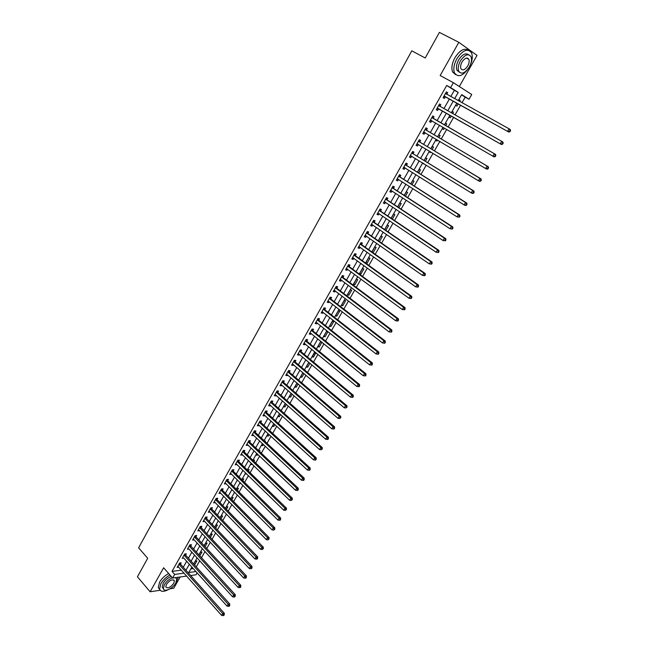<?xml version="1.0" encoding="UTF-8"?>
<svg xmlns="http://www.w3.org/2000/svg" width="648" height="648" viewBox="0 0 648 648"><rect width="100%" height="100%" fill="white"/><g stroke="black" fill="none" stroke-linecap="round" stroke-linejoin="round"><path stroke-width="0.97" d="M197.146 572.848L196.044 574.776L190.642 575.529M170.084 588.765L173.777 588.206L180.16 576.987M459.31 86.516L477.017 55.396L458.825 42.314L440.17 75.532L453.381 82.701L471.744 94.511L469.031 99.249L461.7 94.616L458.249 100.659M462 102.74L465.199 97.151L469.031 99.249M196.239 566.862L199.746 560.739M201.479 557.709L205.027 551.521M206.753 548.5L210.333 542.246M212.058 539.233L215.679 532.915M217.396 529.91L221.057 523.519M222.766 520.53L226.468 514.067M228.177 511.094L231.911 504.557M233.612 501.593L237.395 494.991M239.088 492.035L242.911 485.36M244.596 482.42L248.459 475.664M250.136 472.74L254.04 465.912M255.717 462.996L259.662 456.095M261.33 453.195L265.316 446.221M266.976 443.329L271.01 436.282M272.662 433.399L276.745 426.271M278.381 423.403L282.504 416.202M284.14 413.351L288.311 406.069M289.94 403.226L294.151 395.863M295.772 393.036L300.032 385.601M301.644 382.782L305.953 375.265M307.557 372.462L311.907 364.856M313.502 362.07L317.901 354.391M319.488 351.613L323.935 343.845M325.515 341.091L330.018 333.234M331.582 330.496L336.134 322.55M337.697 319.829L342.29 311.801M343.845 309.088L348.486 300.98M350.033 298.283L354.723 290.077M356.262 287.396L361.009 279.11M362.532 276.445L367.335 268.061M368.85 265.413L373.702 256.94M375.208 254.308L380.109 245.746M381.607 243.13L386.564 234.471M388.055 231.879L393.069 223.123M394.543 220.547L399.614 211.694M401.08 209.134L406.199 200.183M407.657 197.648L412.833 188.6M414.283 186.073L419.515 176.928M420.949 174.425L426.246 165.183M427.664 162.697L433.018 153.349M434.427 150.887L439.838 141.434M441.239 138.988L446.707 129.438M448.1 127.016L453.624 117.369M455.018 114.923L460.566 105.235M458.825 42.314L439.409 32.4L425.21 57.996L411.812 50.819L138.607 547.811L147.703 558.276L137.433 576.801L150.133 591.778L160.161 590.263M465.199 97.151L461.562 94.851M190.796 568.92L193.315 568.588M459.61 101.42L460.185 100.424L458.954 99.662L458.355 100.724M456.929 103.21L455.714 105.332L456.945 106.086L458.185 103.915M452.66 113.586L453.454 112.193L452.215 111.464L451.405 112.882M450.012 115.32L448.999 117.094L450.239 117.814L451.259 116.033M445.759 125.663L446.772 123.889L445.524 123.185L444.512 124.943M443.135 127.364L442.325 128.782L443.58 129.47L444.374 128.077M438.915 137.619L440.13 135.505L438.874 134.825L437.684 136.898M436.29 139.336L435.699 140.381L436.963 141.045L437.522 140.065M432.127 149.502L433.536 147.039L432.273 146.383L430.904 148.765M429.503 151.227L429.114 151.907L430.385 152.547L430.718 151.964M425.38 161.295L426.983 158.493L425.712 157.869L424.173 160.558M422.755 163.037L423.962 163.782M418.689 173.016L420.479 169.873L419.191 169.274L417.49 172.263M412.031 184.648L414.015 181.181L412.719 180.606L410.848 183.886M405.429 196.198L407.6 192.407L406.296 191.857L404.247 195.437M398.868 207.676L401.225 203.561L399.913 203.035L397.702 206.898M392.356 219.073L394.891 214.642L393.571 214.14L391.198 218.287M385.884 230.388L388.598 225.642L387.269 225.172L384.734 229.603M379.453 241.631L382.344 236.577L381.008 236.123L378.319 240.837M372.576 252.445L373.167 252.631L376.14 247.439L374.787 247.01L371.944 251.991M368.615 257.823L365.658 262.991L367.019 263.388L369.968 258.228L368.615 257.823M362.475 268.572L359.543 273.699L360.912 274.072L363.836 268.952L362.475 268.572M356.376 279.239L353.468 284.342L354.845 284.691L357.753 279.604L356.376 279.239M350.325 289.842L347.425 294.913L348.81 295.237L351.702 290.183L350.325 289.842M344.307 300.38L341.431 305.411L342.816 305.718L345.692 300.696L344.307 300.38M338.329 310.846L335.47 315.851L336.863 316.127L339.722 311.137L338.329 310.846M332.384 321.246L329.549 326.211L330.95 326.479L333.785 321.521L332.384 321.246M326.487 331.582L323.66 336.514L325.077 336.758L327.888 331.833L326.487 331.582M321.692 342.023L320.622 341.844L317.82 346.753L319.237 346.972L321.943 342.225M315.122 352.099L312.004 356.918L313.43 357.121L315.924 352.755M308.91 362.345L306.237 367.027L307.662 367.205L309.947 363.22M302.972 372.738L300.502 377.071L301.936 377.225L304.009 373.613M297.084 383.057L294.8 387.05L296.241 387.188L298.104 383.932M291.227 393.304L289.138 396.965L290.588 397.086L292.24 394.195M285.412 403.493L283.508 406.814L284.966 406.92L286.416 404.384M279.628 413.61L277.911 416.607L279.377 416.688L280.625 414.509M273.885 423.662L272.354 426.344L273.821 426.4L274.874 424.57M268.175 433.65L266.83 436.015L268.304 436.055L269.163 434.565M262.505 443.58L261.338 445.622L262.821 445.646L263.485 444.496M264.522 441.029L265.453 441.053L265.137 441.604M256.875 453.446L255.887 455.171L257.369 455.18L257.839 454.361M258.593 450.595L259.986 450.611L259.5 451.462M253.903 461.255L254.551 460.112L252.939 460.331M251.278 463.239L250.46 464.665L252.234 464.171M248.338 470.983L249.148 469.557L247.382 470.051M245.714 472.983L245.074 474.101L246.661 473.915M242.806 480.654L243.786 478.945L242.287 478.985L241.866 479.723M240.189 482.655L239.72 483.481L240.975 483.44M237.314 490.261L238.448 488.276L236.941 488.333L236.374 489.321M234.689 492.278L234.39 492.804L235.184 492.764M231.854 499.81L233.15 497.551L231.636 497.624L230.923 498.871M226.427 509.304L227.877 506.768L226.363 506.858L225.512 508.356M221.041 518.732L222.645 515.93L221.122 516.035L220.126 517.784M215.679 528.104L217.436 525.034L215.906 525.163L214.772 527.148M210.357 537.419L212.261 534.09L210.73 534.227L209.458 536.455M205.068 546.677L207.117 543.081L205.578 543.243L204.169 545.713M199.803 555.879L202.006 552.031L200.459 552.201L198.92 554.907M194.578 565.024L196.919 560.917L195.372 561.111L193.695 564.044M450.797 96.536L454.345 90.291L446.699 85.471L172.004 571.382L181.416 570.151M183.271 567.259L186.697 561.225M188.422 558.203L191.889 552.104M193.598 549.091L197.105 542.927M198.815 539.922L202.354 533.685M204.055 530.696L207.635 524.394M209.328 521.413L212.949 515.047M214.634 512.074L218.295 505.634M219.98 502.67L223.673 496.166M225.35 493.217L229.092 486.64M230.761 483.7L234.536 477.058M236.204 474.125L240.019 467.411M241.68 464.495L245.535 457.699M247.188 454.799L251.092 447.93M252.736 445.038L256.681 438.097M258.317 435.221L262.302 428.207M263.93 425.339L267.956 418.252M269.584 415.392L273.65 408.232M275.27 405.389L279.385 398.139M280.997 395.312L285.152 387.99M286.756 385.179L290.96 377.776M292.556 374.973L296.808 367.489M298.388 364.703L302.689 357.145M304.26 354.367L308.61 346.729M310.173 343.966L314.564 336.239M316.127 333.493L320.566 325.685M322.113 322.955L326.6 315.058M328.147 312.344L332.683 304.366M334.214 301.668L338.799 293.601M340.322 290.92L344.963 282.763M346.478 280.098L351.159 271.852M352.666 269.204L357.404 260.869M358.903 258.236L363.69 249.812M365.172 247.196L370.016 238.675M371.49 236.075L376.383 227.464M377.849 224.888L382.798 216.181M384.256 213.621L389.254 204.825M390.704 202.273L395.758 193.379M397.192 190.852L402.303 181.861M403.728 179.358L408.896 170.27M410.306 167.775L415.53 158.59M416.931 156.119L422.213 146.829M423.606 144.383L428.944 134.987M430.321 132.556L435.715 123.063M437.084 120.658L442.535 111.075M443.912 108.645L449.388 99.014M446.78 94.235L447.671 92.664L446.391 91.87L443.102 97.678L444.39 98.464L445.273 96.892M439.952 106.28L440.843 104.717L439.547 103.955L436.282 109.723L437.578 110.476L438.461 108.913M433.172 118.244L434.055 116.689L432.751 115.952L429.511 121.686L430.815 122.407L431.69 120.86M426.441 130.118L427.315 128.579L426.003 127.867L422.78 133.561L424.1 134.258L424.975 132.719M419.758 141.912L420.625 140.381L419.305 139.701L416.105 145.355L417.434 146.019L418.292 144.496M413.116 153.625L413.983 152.11L412.646 151.454L409.471 157.067L410.808 157.707L411.658 156.209M406.523 165.264L407.381 163.75L406.045 163.126L402.886 168.699L404.231 169.314L405.057 167.856M399.978 176.815L400.829 175.316L399.476 174.717L396.341 180.249L397.694 180.841L398.496 179.431M393.474 188.293L394.316 186.802L392.955 186.227L389.845 191.727L391.206 192.286L391.983 190.925M387.018 199.689L387.852 198.207L386.483 197.656L383.389 203.124L384.766 203.658L385.511 202.338M380.595 211.005L381.429 209.539L380.052 209.012L376.982 214.439L378.367 214.95L379.088 213.678M374.228 222.248L375.054 220.79L373.669 220.296L370.616 225.682L372.009 226.168L372.705 224.937M367.894 233.418L368.72 231.968L367.327 231.498L364.289 236.844L365.691 237.306L366.363 236.123M361.608 244.515L362.426 243.073L361.025 242.627L358.012 247.941L359.421 248.37L360.069 247.228M355.363 255.531L356.173 254.097L354.764 253.676L351.775 258.957L353.192 259.37L353.816 258.269M349.159 266.474L349.969 265.056L348.543 264.659L345.578 269.9L346.996 270.289L347.603 269.228M342.995 277.344L343.796 275.935L342.371 275.562L339.422 280.77L340.848 281.135L341.431 280.114M336.879 288.149L337.673 286.748L336.239 286.4L333.307 291.568L334.741 291.908L335.3 290.928M330.796 298.882L331.582 297.489L330.14 297.157L327.232 302.3L328.674 302.616L329.208 301.676M324.753 309.541L325.539 308.156L324.089 307.849L321.197 312.96L322.647 313.251L323.158 312.352M318.751 320.128L319.529 318.751L318.071 318.468L315.203 323.546L316.661 323.814L317.147 322.955M312.79 330.65L313.559 329.281L312.101 329.022L309.242 334.06L310.708 334.311L311.178 333.485M306.869 341.099L307.63 339.746L306.164 339.503L303.329 344.509L304.803 344.736L305.249 343.958M300.98 351.483L301.741 350.139L300.267 349.92L297.448 354.893L298.931 355.104L299.352 354.351M295.132 361.803L295.893 360.458L294.403 360.264L291.608 365.205L293.099 365.391L293.495 364.686M289.324 372.049L290.077 370.721L288.587 370.543L285.8 375.459L287.299 375.621L287.68 374.949M283.549 382.231L284.302 380.911L282.803 380.757L280.033 385.641L281.54 385.779L281.904 385.147M277.814 392.356L278.559 391.044L277.052 390.906L274.306 395.758L275.813 395.879L276.161 395.28M272.12 402.408L272.857 401.104L271.342 400.991L268.612 405.81L270.127 405.907L270.451 405.34M266.45 412.395L267.187 411.099L265.672 411.01L262.958 415.797L264.481 415.878L264.781 415.344M260.828 422.326L261.557 421.038L260.034 420.965L257.337 425.72L258.868 425.785L259.151 425.291M255.239 432.192L255.96 430.912L254.429 430.855L251.756 435.586L253.554 435.164M249.683 441.993L250.403 440.721L248.864 440.689L246.208 445.387L247.99 444.974M244.158 451.737L244.879 450.473L243.332 450.457L240.691 455.123L242.457 454.726M238.675 461.416L239.387 460.161L237.832 460.161L235.208 464.802L236.966 464.422M233.223 471.031L233.928 469.784L232.373 469.808L229.765 474.417L231.506 474.053M227.804 480.589L228.509 479.35L226.946 479.39L224.354 483.975L226.087 483.619M222.418 490.091L223.114 488.859L221.551 488.916L218.975 493.468L220.693 493.136M217.064 499.535L217.76 498.312L216.189 498.385L213.629 502.913L215.339 502.589M211.75 508.915L212.439 507.7L210.859 507.797L208.316 512.293L210.017 511.977M206.461 518.246L207.149 517.031L205.57 517.145L203.035 521.616L204.719 521.316M201.212 527.513L201.893 526.306L200.305 526.435L197.794 530.882L199.463 530.591M195.988 536.722L196.668 535.523L195.072 535.677L192.578 540.092L194.238 539.816M190.804 545.875L191.476 544.693L189.88 544.855L187.394 549.237L189.046 548.978M185.644 554.98L186.308 553.797L184.712 553.975L182.242 558.341L183.878 558.09M180.517 564.027L181.181 562.853L179.577 563.047L177.123 567.381L178.751 567.146M186.681 576.08L172.627 578.032L163.628 567.753L150.133 591.778M172.627 578.032L174.677 574.42L184.081 573.148M172.004 571.382L174.677 574.42M446.699 85.471L450.603 87.602L453.381 82.701M191.889 567L188.738 572.524L195.971 571.544M456.824 103.154L451.3 112.825M449.906 115.263L444.415 124.886M443.03 127.3L437.586 136.833M436.193 139.28L430.807 148.708M429.397 151.17L424.075 160.493M422.658 162.972L417.385 172.198M415.959 174.701L410.743 183.829M409.309 186.341L404.149 195.372M402.7 197.907L397.605 206.834M396.147 209.393L391.1 218.222M389.626 220.798L384.637 229.538M383.154 232.13L378.221 240.773M376.731 243.381L371.847 251.926M370.348 254.551L365.521 263.007M364.006 265.656L359.227 274.015M357.712 276.68L352.982 284.95M351.459 287.631L346.777 295.812M345.246 298.509L340.621 306.601M339.074 309.315L334.498 317.326M332.942 320.047L328.415 327.969M326.851 330.707L322.372 338.548M320.801 341.302L316.37 349.053M314.79 351.824L310.408 359.494M308.821 362.273L304.487 369.862M302.891 372.665L298.598 380.165M296.995 382.976L292.75 390.404M291.138 393.231L286.942 400.577M285.322 403.412L281.175 410.686M279.547 413.537L275.441 420.722M273.804 423.59L269.738 430.701M268.094 433.577L264.076 440.616M262.424 443.499L258.455 450.465M256.794 453.365L252.858 460.25M251.197 463.166L247.309 469.978M245.633 472.902L241.785 479.642M240.108 482.582L236.301 489.248M234.617 492.197L230.85 498.79M229.157 501.755L225.431 508.275M223.73 511.248L220.045 517.703M218.344 520.684L214.699 527.067M212.989 530.064L209.377 536.374M207.66 539.379L204.096 545.632M202.37 548.645L198.839 554.826M197.114 557.847L193.622 563.963M454.653 98.666L458.217 92.413L450.603 87.602M185.944 570.256L189.386 564.214M191.111 561.184L194.594 555.077M196.312 552.056L199.827 545.883M201.544 542.87L205.1 536.633M206.809 533.636L210.406 527.326M212.107 524.337L215.735 517.963M217.436 514.982L221.106 508.542M222.799 505.57L226.508 499.057M228.193 496.101L231.952 489.515M233.628 486.567L237.419 479.917M239.088 476.977L242.927 470.254M244.588 467.33L248.468 460.525M250.12 457.618L254.04 450.741M255.693 447.849L259.654 440.891M261.298 438.008L265.299 430.985M266.936 428.109L270.986 421.014M272.614 418.154L276.704 410.97M278.324 408.127L282.455 400.869M284.075 398.034L288.255 390.704M289.859 387.885L294.087 380.465M295.682 377.663L299.951 370.17M301.547 367.376L305.856 359.802M307.444 357.024L311.81 349.361M313.381 346.599L317.795 338.855M319.359 336.11L323.814 328.285M325.377 325.547L329.881 317.642M331.428 314.92L335.988 306.925M337.527 304.22L342.136 296.136M343.667 293.447L348.324 285.282M349.839 282.609L354.553 274.347M356.06 271.69L360.823 263.339M362.321 260.707L367.133 252.266M368.623 249.642L373.491 241.105M374.973 238.505L379.89 229.878M381.364 227.294L386.329 218.57M387.796 216.003L392.818 207.182M394.268 204.638L399.346 195.72M400.788 193.193L405.923 184.178M407.357 181.667L412.549 172.562M413.967 170.068L419.215 160.858M420.625 158.379L425.93 149.072M427.332 146.618L432.694 137.206M434.079 134.768L439.498 125.258M440.875 122.845L446.351 113.238M447.736 110.808L453.236 101.161M454.345 90.291L458.217 92.413M446.351 91.935L447.671 92.664M458.922 99.727L460.185 100.424M245.624 473.145L246.572 474.069M250.995 463.733L251.959 464.656M256.406 454.264L257.369 455.18M261.849 444.731L262.821 445.646M267.324 435.148L268.304 436.055M272.84 425.501L273.821 426.4M278.381 415.789L279.377 416.688M283.962 406.021L284.966 406.92M289.575 396.195L290.588 397.086M295.221 386.305L296.241 387.188M300.907 376.35L301.936 377.225M306.634 366.339L307.662 367.205M312.385 356.254L313.43 357.121M318.184 346.113L319.237 346.972M324.016 335.907L325.077 336.758M329.881 325.628L330.95 326.479M335.786 315.293L336.863 316.127M341.731 304.884L342.816 305.718M347.717 294.411L348.81 295.237M353.735 283.865L354.845 284.691M359.802 273.254L360.912 274.072M365.901 262.578L367.019 263.388M372.041 251.829L373.167 252.631M422.65 163.223L423.857 163.968M429.17 151.81L430.385 152.547M435.731 140.324L436.963 141.045M442.341 128.75L443.58 129.47M452.199 111.488L453.454 112.193M439.53 103.98L440.843 104.717M429.527 121.654L430.815 122.407M422.82 133.496L424.1 134.258M416.162 145.249L417.434 146.019M409.552 156.929L410.808 157.707M402.983 168.529L404.231 169.314M396.463 180.047L397.694 180.841M389.983 191.484L391.206 192.286M383.551 202.848L384.766 203.658M377.16 214.132L378.367 214.95M370.81 225.342L372.009 226.168M364.508 236.471L365.691 237.306M358.239 247.536L359.421 248.37M352.018 258.52L353.192 259.37M345.838 269.43L346.996 270.289M339.706 280.276L340.848 281.135M333.607 291.041L334.741 291.908M327.548 301.741L328.674 302.616M321.529 312.368L322.647 313.251M315.552 322.923L316.661 323.814M309.606 333.412L310.708 334.311M303.709 343.837L304.803 344.736M297.845 354.189L298.931 355.104M292.021 364.476L293.099 365.391M286.23 374.698L287.299 375.621M280.479 384.855L281.54 385.779M274.768 394.948L275.813 395.879M269.09 404.976L270.127 405.907M263.444 414.931L264.481 415.878M257.839 424.837L258.868 425.785M252.275 434.67L253.287 435.626M246.734 444.447L247.747 445.411M241.234 454.159L242.239 455.131M235.767 463.814L236.763 464.786M230.332 473.405L231.32 474.385M224.937 482.938L225.917 483.926M219.575 492.415L220.539 493.403M214.237 501.827L215.201 502.824M208.94 511.191L209.895 512.187M203.674 520.49L204.622 521.494M198.442 529.732L199.382 530.744M193.234 538.917L194.173 539.93M189.2 546.045L233.693 594.953L232.583 596.816L188.989 549.067M184.04 555.158L228.177 604.276L227.075 606.139L183.846 558.147M177.933 566.271L178.727 567.178M444.447 96.204L508.793 132.054L443.993 96.107M509.49 131.398L507.587 131.309L509.069 128.806L510.268 129.551L510.567 130.685L510.089 130.394L509.49 131.398L509.976 131.69L510.567 130.685M445.5 93.45L509.069 128.806L510.089 130.394M445.727 96.989L443.588 96.819M445.84 92.842L446.861 94.357M508.793 132.054L509.976 131.69M437.619 108.257L501.422 144.512L437.165 108.159M502.103 143.888L500.207 143.799L501.682 141.313L502.889 142.025L503.18 143.176L502.694 142.892L502.103 143.888L502.589 144.172L503.18 143.176M438.664 105.519L501.682 141.313L502.694 142.892M438.907 109.018L436.784 108.832M439.02 104.879L440.114 106.499M501.422 144.512L502.589 144.172M495.258 156.565L495.841 155.577L495.356 155.301L494.772 156.29L495.258 156.565L494.108 156.881L430.385 120.131M494.772 156.29L492.885 156.2L494.343 153.73L495.566 154.418L433.488 118.576L432.248 116.834M431.876 117.507L494.343 153.73L495.356 155.301M431.965 120.884L430.029 120.763M495.841 155.577L495.566 154.418M487.985 168.861L488.568 167.881L488.074 167.621L487.49 168.602L487.985 168.861L486.851 169.16L485.611 168.512L423.654 132.022M487.49 168.602L485.611 168.512L487.061 166.058L488.3 166.714L426.757 130.459L425.525 128.709M425.129 129.414L487.061 166.058L488.074 167.621M425.12 132.727L423.322 132.605M488.568 167.881L488.3 166.714M480.759 181.076L481.334 180.103L480.84 179.852L480.265 180.824L480.759 181.076L479.642 181.351L478.394 180.735L416.972 143.824M480.265 180.824L478.394 180.735L479.836 178.297L481.083 178.921L420.066 142.252L418.851 140.503M418.438 141.24L479.836 178.297L480.84 179.852M418.349 144.496L416.664 144.374M481.334 180.103L481.083 178.921M469.225 67.279C472.23 61.625 473.016 56.83 471.566 52.893C467.783 48.033 462.883 49.985 456.856 58.757C453.892 64.395 453.122 69.142 454.531 73.005C458.339 77.906 463.231 75.994 469.225 67.279M468.439 50.22C464.292 47.717 459.78 50.22 454.904 57.737C451.956 63.366 451.186 68.113 452.612 71.969L455.69 74.69M459.392 72.236L456.945 70.243C455.925 67.457 456.484 64.031 458.622 59.972C462.267 54.408 465.572 52.658 468.536 54.724M469.306 67.036C471.469 62.969 472.036 59.519 471.007 56.692C468.285 53.185 464.762 54.594 460.412 60.912C458.274 64.978 457.707 68.405 458.727 71.191C461.449 74.714 464.981 73.329 469.306 67.036M462.016 62.014C460.631 64.638 460.266 66.849 460.922 68.648C462.68 70.916 464.956 70.025 467.743 65.966C469.136 63.342 469.5 61.123 468.836 59.3C467.087 57.04 464.81 57.947 462.016 62.014M176.062 582.528L178.216 577.255M169.978 575.011C166.107 577.109 163.069 579.984 160.874 583.645L159.578 589.105C160.639 591.802 163.474 592.021 168.075 589.753M168.674 573.52C164.803 575.61 161.765 578.486 159.578 582.139L158.29 587.598L159.667 589.397M172.449 577.822C169.096 579.11 166.39 581.402 164.333 584.707L163.393 588.643L162.203 587.258L163.134 583.322C165.191 580.025 167.897 577.733 171.25 576.453M162.203 587.258L163.393 588.643C164.098 592.588 172.87 588.57 175.794 583.038L176.742 579.061L175.43 577.643M166.39 584.407L165.791 586.95C167.727 588.797 170.392 587.59 173.777 583.33L174.385 580.77C172.457 578.915 169.792 580.13 166.39 584.407M473.591 193.201L474.158 192.229L473.656 191.994L473.089 192.966L473.591 193.201L472.489 193.452L471.226 192.861L410.33 155.544M473.089 192.966L471.226 192.861L472.659 190.447L473.915 191.038L413.424 153.973L412.217 152.215M411.788 152.977L472.659 190.447L473.656 191.994M411.626 156.184L410.046 156.055M474.158 192.229L473.915 191.038M466.471 205.238L467.038 204.274L466.528 204.047L465.961 205.011L466.471 205.238L465.385 205.473L464.114 204.906L403.736 167.192M465.961 205.011L464.114 204.906L465.531 202.508L466.803 203.075L406.831 165.605L405.632 163.839M405.186 164.641L465.531 202.508L466.528 204.047M404.951 167.792L403.477 167.662M467.038 204.274L466.803 203.075M459.4 217.185L459.967 216.23L459.448 216.019L458.889 216.975L459.4 217.185L457.051 216.869L397.192 178.751M458.889 216.975L457.051 216.869L458.452 214.48L459.74 215.023L400.278 177.163L399.095 175.389M398.625 176.216L458.452 214.48L459.448 216.019M398.326 179.318L396.949 179.18M459.967 216.23L459.74 215.023M452.385 229.052L452.944 228.104L452.425 227.902L451.867 228.849L452.385 229.052L450.036 228.736L390.687 190.237M451.867 228.849L450.036 228.736L451.429 226.371L452.725 226.881L393.773 188.633L392.599 186.859M392.113 187.718L451.429 226.371L452.425 227.902M391.74 190.763L390.469 190.625M452.944 228.104L452.725 226.881M445.411 240.829L445.97 239.89L445.451 239.703L444.893 240.643L445.411 240.829L443.07 240.53L384.232 201.641M444.893 240.643L443.07 240.53L444.455 238.181L445.759 238.658L387.31 200.038L386.151 198.256M385.641 199.139L444.455 238.181L445.451 239.703M385.204 202.136L384.029 201.998M445.97 239.89L445.759 238.658M438.494 252.526L439.044 251.594L438.518 251.416L437.967 252.347L438.494 252.526L436.153 252.234L377.816 212.973M437.967 252.347L436.153 252.234L437.53 249.901L438.842 250.355L380.886 211.353L379.736 209.571M379.218 210.487L437.53 249.901L438.518 251.416M378.707 213.419L377.638 213.289M439.044 251.594L438.842 250.355M431.625 264.141L432.175 263.218L431.641 263.048L431.098 263.971L431.625 264.141L429.284 263.858L371.442 224.224M431.098 263.971L429.284 263.858L430.661 261.541L431.981 261.97L374.512 222.604L373.378 220.814M372.843 221.754L430.661 261.541L431.641 263.048M372.268 224.637L371.288 224.5M432.175 263.218L431.981 261.97M424.805 275.675L425.347 274.76L424.813 274.598L424.27 275.522L424.805 275.675L422.472 275.392L365.116 235.402M424.27 275.522L422.472 275.392L423.833 273.091L425.161 273.497L368.186 233.774L367.052 231.976M366.501 232.948L423.833 273.091L424.813 274.598M365.861 235.767L364.978 235.637M425.347 274.76L425.161 273.497M418.025 287.129L418.568 286.214L418.033 286.068L417.49 286.983L418.025 287.129L415.7 286.853L358.83 246.499M417.49 286.983L415.7 286.853L417.053 284.569L418.389 284.942L361.892 244.863L360.774 243.065M360.207 244.069L417.053 284.569L418.033 286.068M359.502 246.823L358.709 246.71M418.568 286.214L418.389 284.942M411.302 298.501L411.836 297.594L411.294 297.456L410.759 298.364L411.302 298.501L408.977 298.234L352.585 257.523M410.759 298.364L408.977 298.234L410.322 295.966L411.674 296.314L355.647 255.887L354.537 254.081M353.954 255.109L410.322 295.966L411.294 297.456M353.184 257.807L352.488 257.693M411.836 297.594L411.674 296.314M404.619 309.793L405.154 308.894L404.611 308.764L404.077 309.663L404.619 309.793L402.303 309.533L346.38 268.483M404.077 309.663L402.303 309.533L403.631 307.282L404.992 307.606L349.442 266.83L348.341 265.024M347.741 266.077L403.631 307.282L404.611 308.764M346.915 268.718L346.307 268.612M405.154 308.894L404.992 307.606M397.985 321.011L398.52 320.112L397.969 319.999L397.435 320.89L397.985 321.011L395.669 320.76L340.216 279.361M397.435 320.89L395.669 320.76L396.997 318.516L398.366 318.816L343.278 277.709L342.185 275.894M341.569 276.98L396.997 318.516L397.969 319.999M340.678 279.555L340.16 279.458M398.52 320.112L398.366 318.816M391.4 332.149L391.927 331.258L391.376 331.144L390.849 332.035L391.4 332.149L389.092 331.898L334.101 290.166M390.849 332.035L389.092 331.898L390.404 329.678L391.781 329.954L337.146 288.506L336.069 286.691M335.437 287.801L390.404 329.678L391.376 331.144M334.49 290.32L334.06 290.239M391.927 331.258L391.781 329.954M384.855 343.205L385.382 342.322L384.823 342.225L384.296 343.108L384.855 343.205L382.547 342.97L328.018 300.907M384.296 343.108L382.547 342.97L383.851 340.759L385.244 341.01L331.063 299.238L329.994 297.416M329.354 298.55L383.851 340.759L384.823 342.225M385.382 342.322L385.244 341.01M378.359 354.189L378.877 353.314L378.319 353.225L377.8 354.1L378.359 354.189L376.059 353.962L321.975 311.575M377.8 354.1L376.059 353.962L377.355 351.767L378.756 351.994L325.021 309.898L323.959 308.075M323.303 309.234L377.355 351.767L378.319 353.225M378.877 353.314L378.756 351.994M371.903 365.099L372.422 364.225L371.855 364.152L371.345 365.018L371.903 365.099L369.611 364.873L315.981 322.169M371.345 365.018L369.611 364.873L370.899 362.702L372.3 362.896L319.019 320.493L317.966 318.662M317.293 319.845L370.899 362.702L371.855 364.152M372.422 364.225L372.3 362.896M365.496 375.929L366.007 375.071L365.44 374.998L364.929 375.864L365.496 375.929L363.204 375.719L310.019 332.699M364.929 375.864L363.204 375.719L364.484 373.556L365.901 373.734L313.057 331.015L312.012 329.176M311.324 330.391L364.484 373.556L365.44 374.998M366.007 375.071L365.901 373.734M359.13 386.694L359.64 385.835L359.073 385.779L358.563 386.637L359.13 386.694L356.846 386.483L304.09 343.156M358.563 386.637L356.846 386.483L358.109 384.337L359.535 384.491L307.128 341.464L306.091 339.625M305.394 340.864L358.109 384.337L359.073 385.779M359.64 385.835L359.535 384.491M299.498 351.273L351.783 395.045L350.528 397.175L298.21 353.549M300.21 350.009L301.239 351.848L353.217 395.175L351.783 395.045L352.739 396.479L352.237 397.329L352.812 397.386L353.314 396.527L352.739 396.479M353.314 396.527L353.217 395.175M350.528 397.175L352.237 397.329M293.641 361.608L345.497 405.68L344.25 407.803L292.361 363.868M294.37 360.32L295.391 362.167L346.947 405.794L345.497 405.68L346.453 407.106L345.951 407.957L347.028 407.155L346.453 407.106M347.028 407.155L346.947 405.794M344.25 407.803L345.951 407.957M287.825 371.879L339.26 416.251L338.013 418.349L286.554 374.123M288.571 370.567L289.575 372.422L340.71 416.332L339.26 416.251L340.208 417.668L339.714 418.511L340.791 417.701L340.208 417.668M340.791 417.701L340.71 416.332M338.013 418.349L339.714 418.511M282.05 382.085L333.064 426.74L331.825 428.83L280.786 384.321M282.812 380.757L283.808 382.604L334.522 426.805L333.064 426.74L334.004 428.158L333.509 428.992L334.101 429.017L334.595 428.182L334.004 428.158M334.595 428.182L334.522 426.805M331.825 428.83L333.509 428.992M276.307 392.226L326.9 437.165L325.677 439.247L275.052 394.446M277.101 390.914L278.065 392.729L328.366 437.206L326.9 437.165L327.848 438.575L327.353 439.409L327.945 439.417L328.431 438.591L327.848 438.575M328.431 438.591L328.366 437.206M325.677 439.247L327.353 439.409M270.605 402.295L320.784 447.525L319.569 449.582L269.357 404.506M271.423 400.999L272.363 402.781L322.259 447.541L320.784 447.525L321.724 448.926L321.238 449.753L322.315 448.934L321.724 448.926M322.315 448.934L322.259 447.541M319.569 449.582L321.238 449.753M264.935 412.306L314.709 457.804L313.494 459.853L263.696 414.501M265.777 411.018L266.701 412.776L316.192 457.804L314.709 457.804L315.649 459.205L315.163 460.023L315.754 460.023L316.24 459.205L315.649 459.205M316.24 459.205L316.192 457.804M313.494 459.853L315.163 460.023M259.297 422.253L308.675 468.026L307.468 470.059L258.066 424.432M260.172 420.973L261.071 422.699L310.165 468.002L308.675 468.026L309.606 469.419L309.128 470.229L309.728 470.221L310.206 469.403L309.606 469.419M310.206 469.403L310.165 468.002M307.468 470.059L309.128 470.229M253.7 432.143L302.673 478.175L301.482 480.2L252.477 434.306M254.599 430.863L255.482 432.564L304.171 478.135L302.673 478.175L303.612 479.56L303.134 480.37L303.734 480.354L304.212 479.544L303.612 479.56M304.212 479.544L304.171 478.135M301.482 480.2L303.134 480.37M248.144 441.96L296.719 488.26L295.529 490.269L246.92 444.115M249.067 440.689L249.926 442.373L298.226 488.195L296.719 488.26L297.651 489.637L297.173 490.439L297.78 490.415L298.25 489.613L297.651 489.637M298.25 489.613L298.226 488.195M295.529 490.269L297.173 490.439M242.611 451.721L290.798 498.272L289.624 500.272L241.404 453.859M243.559 450.457L244.401 452.11L292.313 498.19L290.798 498.272L291.73 499.649L291.26 500.45L292.337 499.616L291.73 499.649M292.337 499.616L292.313 498.19M289.624 500.272L291.26 500.45M237.119 461.425L284.926 508.226L283.751 510.211L235.921 463.547M238.091 460.161L238.91 461.797L286.44 508.129L284.926 508.226L285.849 509.595L285.379 510.389L286.457 509.555L285.849 509.595M286.457 509.555L286.44 508.129M283.751 510.211L285.379 510.389M231.668 471.055L279.077 518.116L277.919 520.085L230.469 473.17M232.656 469.8L233.458 471.412L280.608 517.995L279.077 518.116L280.009 519.477L279.539 520.263L280.155 520.214L280.616 519.429L280.009 519.477M280.616 519.429L280.608 517.995M277.919 520.085L279.539 520.263M226.241 480.638L273.278 527.934L272.12 529.894L225.05 482.736M227.254 479.382L228.039 480.978L274.809 527.796L273.278 527.934L274.201 529.295L273.74 530.08L274.817 529.238L274.201 529.295M274.817 529.238L274.809 527.796M272.12 529.894L273.74 530.08M220.855 490.155L267.511 537.694L266.36 539.638L219.672 492.237M221.883 488.908L222.653 490.479L269.05 537.54L267.511 537.694L268.434 539.047L267.972 539.825L269.05 538.982L268.434 539.047M269.05 538.982L269.05 537.54M266.36 539.638L267.972 539.825M215.492 499.616L261.784 547.39L260.642 549.326L214.326 501.682M216.545 498.369L217.299 499.916L263.331 547.212L261.784 547.39L262.699 548.735L262.246 549.512L263.323 548.67L262.699 548.735M263.323 548.67L263.331 547.212M260.642 549.326L262.246 549.512M210.171 509.012L256.09 557.029L254.956 558.949L209.004 511.07M211.24 507.773L211.977 509.304L257.645 556.826L256.09 557.029L257.013 558.365L256.559 559.135L257.175 559.054L257.629 558.284L257.013 558.365M257.629 558.284L257.645 556.826M254.956 558.949L256.559 559.135M204.881 518.36L250.436 566.595L249.31 568.507L203.723 520.401M205.975 517.12L206.688 518.627L251.999 566.384L250.436 566.595L251.351 567.932L250.898 568.693L251.521 568.612L251.975 567.842L251.351 567.932M251.975 567.842L251.999 566.384M249.31 568.507L250.898 568.693M199.625 527.642L244.823 576.113L243.697 578L198.474 529.675M200.734 526.403L201.431 527.893L246.386 575.878L244.823 576.113L245.73 577.441L245.284 578.194L245.908 578.105L246.353 577.344L245.73 577.441M246.353 577.344L246.386 575.878M243.697 578L245.284 578.194M194.4 536.876L239.234 585.557L238.124 587.444L193.25 538.893M195.526 535.637L196.214 537.111L240.805 585.306L239.234 585.557L240.149 586.885L239.703 587.639L240.327 587.534L240.773 586.78L240.149 586.885M240.773 586.78L240.805 585.306M238.124 587.444L239.703 587.639M190.342 544.806L191.022 546.264L235.264 594.678L233.693 594.953L234.6 596.265L234.155 597.019L234.787 596.905L235.224 596.16L234.6 596.265M235.224 596.16L235.264 594.678M232.583 596.816L234.155 597.019M185.198 553.927L185.863 555.368L229.756 603.993L228.177 604.276L229.084 605.596L228.639 606.342L229.279 606.22L229.716 605.475L229.084 605.596M229.716 605.475L229.756 603.993M227.075 606.139L228.639 606.342M178.905 564.222L222.701 613.551L221.608 615.398L177.787 566.206M180.079 562.982L180.735 564.416L224.289 613.251L222.701 613.551L223.601 614.863L223.163 615.6L223.803 615.479L224.24 614.741L223.601 614.863M224.24 614.741L224.289 613.251M221.608 615.398L223.163 615.6M445.565 93.547L446.853 94.341M444.115 96.115L445.403 96.892M438.728 105.624L440.024 106.385M437.287 108.167L438.583 108.921M431.941 117.612L433.245 118.349M432.184 117.847L433.488 118.576M430.515 120.139L431.819 120.868M425.201 129.519L426.514 130.224M425.444 129.754L426.757 130.459M423.776 132.022L425.096 132.727M418.503 141.337L419.823 142.017M418.746 141.58L420.066 142.252M417.093 143.832L418.041 144.31M411.853 153.082L413.189 153.73M412.096 153.317L413.424 153.973M410.451 155.552L411.14 155.885M405.251 164.746L406.596 165.37M405.486 164.981L406.831 165.605M403.858 167.2L404.401 167.451M398.69 176.321L400.043 176.92M398.925 176.564L400.278 177.163M397.313 178.767L397.759 178.961M392.178 187.823L393.539 188.398M392.413 188.066L393.773 188.633M385.706 199.252L387.075 199.795M385.941 199.495L387.31 200.038M379.283 210.592L380.66 211.11M379.509 210.835L380.886 211.353M372.9 221.867L374.293 222.353M373.127 222.11L374.512 222.604M366.566 233.053L367.959 233.523M366.784 233.304L368.186 233.774M360.264 244.174L361.673 244.62M360.491 244.426L361.892 244.863M354.011 255.215L355.428 255.636M354.237 255.466L355.647 255.887M347.798 266.19L349.223 266.579M348.017 266.441L349.442 266.83M341.634 277.085L343.059 277.457M341.844 277.336L343.278 277.709M335.502 287.906L336.936 288.255M335.713 288.158L337.146 288.506M329.411 298.663L330.853 298.987M329.621 298.914L331.063 299.238M323.36 309.347L324.81 309.647M323.571 309.598L325.021 309.898M317.35 319.958L318.808 320.234M317.561 320.209L319.019 320.493M311.38 330.496L312.846 330.755M311.591 330.755L313.057 331.015M305.451 340.97L306.925 341.204M305.654 341.229L307.128 341.464M299.554 351.378L301.036 351.589M299.757 351.637L301.239 351.848M293.698 361.714L295.188 361.908M293.9 361.973L295.391 362.167M287.882 371.993L289.381 372.163M288.085 372.252L289.575 372.422M282.107 382.19L283.605 382.344M282.301 382.458L283.808 382.604M276.364 392.332L277.871 392.461M276.558 392.599L278.065 392.729M270.653 402.408L272.168 402.521M270.856 402.675L272.363 402.781M264.983 412.42L266.506 412.509M265.178 412.687L266.701 412.776M259.354 422.366L260.877 422.439M259.548 422.634L261.071 422.699M253.757 432.248L255.288 432.305M253.951 432.516L255.482 432.564M248.192 442.074L249.731 442.106M248.386 442.341L249.926 442.373M242.668 451.834L244.215 451.842M242.854 452.101L244.401 452.11M237.176 461.53L238.723 461.522M237.362 461.797L238.91 461.797M231.717 471.169L233.272 471.145M231.903 471.436L233.458 471.412M226.29 480.751L227.853 480.703M226.476 481.019L228.039 480.978M220.903 490.269L222.466 490.204M221.081 490.536L222.653 490.479M215.541 499.73L217.121 499.649M215.727 499.997L217.299 499.916M210.219 509.125L211.799 509.028M210.398 509.401L211.977 509.304M204.93 518.473L206.51 518.351M205.108 518.74L206.688 518.627M199.673 527.755L201.261 527.626M199.843 528.031L201.431 527.893M194.441 536.981L196.036 536.836M194.619 537.257L196.214 537.111M189.248 546.159L190.844 545.989M189.427 546.434L191.022 546.264M184.089 555.271L185.693 555.093M184.259 555.547L185.863 555.368M178.953 564.335L180.565 564.133M179.123 564.611L180.735 564.416M466.455 58.061L468.836 59.3M456.945 70.243L458.727 71.191M454.531 73.005L452.612 71.969M173.607 579.879L174.385 580.77M159.578 589.105L158.29 587.598"/></g></svg>
